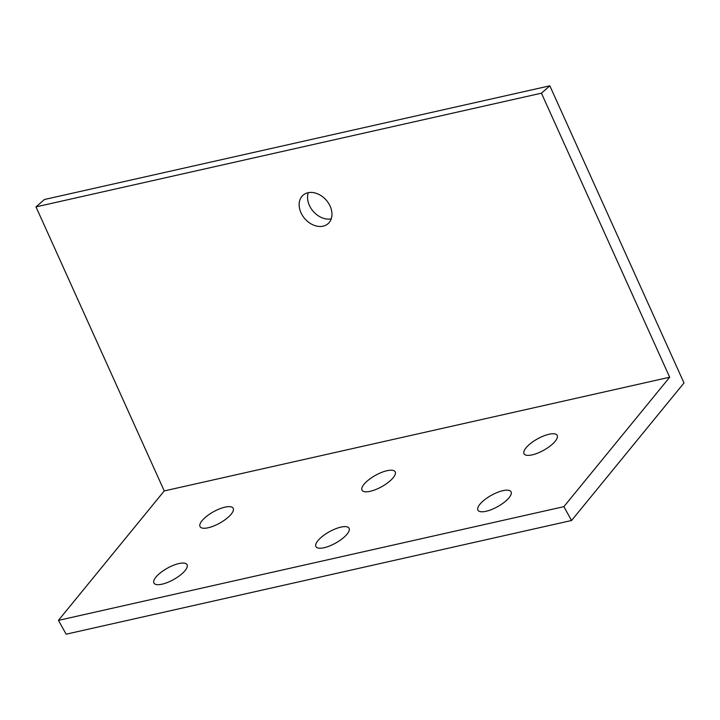 <?xml version="1.0" encoding="UTF-8"?>
<svg xmlns="http://www.w3.org/2000/svg" width="720" height="720" viewBox="0 0 720 720"><rect width="100%" height="100%" fill="white"/><g stroke="black" fill="none" stroke-linecap="round" stroke-linejoin="round"><path stroke-width="1.08" d="M571.581 520.488L66.15 634.185L58.437 620.37L164.25 490.932L36 206.883L44.397 199.512L549.828 85.815L684 382.959L571.581 520.488L563.868 506.664L669.681 377.226L541.431 93.177L549.828 85.815M331.227 218.862A18.945 14.175 48.7 0 1 313.299 211.437A18.945 14.175 48.7 0 1 308.268 192.69M58.437 620.37L563.868 506.664M164.25 490.932L669.681 377.226M185.076 570.582A18.945 6.48 150.9 0 1 167.679 582.39A18.945 6.48 150.9 0 1 153.945 583.092A18.945 6.48 150.9 0 1 155.916 577.143A18.945 6.48 150.9 0 1 173.304 565.344A18.945 6.48 150.9 0 1 187.038 564.642A18.945 6.48 150.9 0 1 185.076 570.582M347.067 534.141A18.945 6.48 150.9 0 1 329.679 545.94A18.945 6.48 150.9 0 1 315.945 546.651A18.945 6.48 150.9 0 1 317.907 540.702A18.945 6.48 150.9 0 1 335.304 528.903A18.945 6.48 150.9 0 1 349.038 528.192A18.945 6.48 150.9 0 1 347.067 534.141M509.067 497.7A18.945 6.48 150.9 0 1 491.67 509.499A18.945 6.48 150.9 0 1 477.945 510.201A18.945 6.48 150.9 0 1 479.907 504.261A18.945 6.48 150.9 0 1 497.304 492.453A18.945 6.48 150.9 0 1 511.029 491.751A18.945 6.48 150.9 0 1 509.067 497.7M231.192 514.17A18.945 6.48 150.9 0 1 213.795 525.969A18.945 6.48 150.9 0 1 200.07 526.671A18.945 6.48 150.9 0 1 202.032 520.722A18.945 6.48 150.9 0 1 219.429 508.923A18.945 6.48 150.9 0 1 233.154 508.221A18.945 6.48 150.9 0 1 231.192 514.17M393.192 477.72A18.945 6.48 150.9 0 1 375.795 489.528A18.945 6.48 150.9 0 1 362.061 490.23A18.945 6.48 150.9 0 1 364.032 484.281A18.945 6.48 150.9 0 1 381.42 472.482A18.945 6.48 150.9 0 1 395.154 471.78A18.945 6.48 150.9 0 1 393.192 477.72M555.183 441.279A18.945 6.48 150.9 0 1 537.795 453.078A18.945 6.48 150.9 0 1 524.061 453.789A18.945 6.48 150.9 0 1 526.023 447.84A18.945 6.48 150.9 0 1 543.42 436.041A18.945 6.48 150.9 0 1 557.154 435.33A18.945 6.48 150.9 0 1 555.183 441.279M36 206.883L541.431 93.177M308.007 192.744A18.945 14.175 48.7 0 1 328.41 203.031A18.945 14.175 48.7 0 1 328.041 223.704A18.945 14.175 48.7 0 1 323.1 226.17A18.945 14.175 48.7 0 1 302.697 215.892A18.945 14.175 48.7 0 1 303.057 195.219A18.945 14.175 48.7 0 1 308.007 192.744"/></g></svg>
